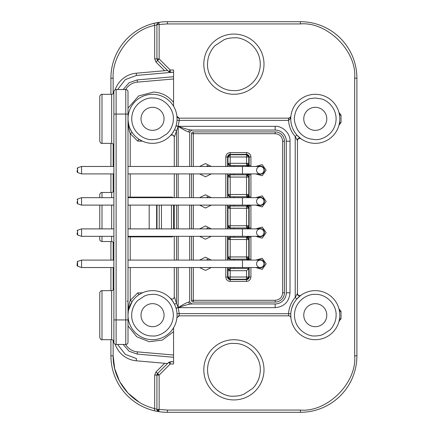 <?xml version="1.0" encoding="UTF-8"?>
<svg xmlns="http://www.w3.org/2000/svg" width="434" height="434" viewBox="0 0 434 434"><rect width="100%" height="100%" fill="white"/><g stroke="black" fill="none" stroke-linecap="round" stroke-linejoin="round"><path stroke-width="0.65" d="M113.887 197.676L81.559 197.676L77.61 198.994L77.61 203.79L77.1 203.09L77.1 201.712M113.887 166.466L81.559 166.466L77.61 167.784L77.61 172.58L77.1 171.875L77.1 170.502M77.1 263.498L77.1 265.51L77.61 266.216L81.559 267.534L81.559 260.102L77.61 261.42L77.61 266.216L77.133 265.733M113.887 228.892L81.559 228.892L77.61 230.21L77.61 235.006L77.1 234.3L77.1 232.928M228.615 269.118L230.194 270.691L246.539 270.691L248.769 268.462L248.769 267.534L248.769 277.011L246.539 279.241L246.539 277.011L248.769 277.011A2.23 2.23 0 0 1 246.539 279.241L230.194 279.241A2.23 2.23 0 0 1 227.964 277.011L227.964 270.691A2.23 2.23 0 0 1 228.615 269.118L230.194 268.462L230.194 270.691L227.964 270.691L227.964 267.534M248.118 156.989A2.23 1.579 -90 0 0 246.539 154.759L248.769 156.989L246.539 156.989L246.539 154.759A2.23 2.23 0 0 1 248.769 156.989L248.769 165.538A2.23 1.996 180 0 1 248.536 166.428L248.563 166.466M230.194 270.691L230.194 277.011L228.615 277.011A2.23 1.579 90 0 0 230.194 279.241L227.964 277.011L228.615 277.011M246.539 270.691L246.539 277.011L230.194 277.011L230.194 279.241L246.539 279.241M230.194 164.882A2.23 1.579 180 0 1 227.964 163.309L227.964 166.466L227.964 163.309L230.194 163.309L230.194 165.538L227.964 163.309L227.964 156.989A2.23 2.23 0 0 1 230.194 154.759L230.194 156.989L246.539 156.989L246.539 163.309L248.769 163.309A2.23 2.23 0 0 1 248.118 164.882L246.539 165.538L246.539 163.309L248.118 164.882M230.194 155.415L230.194 155.415A2.23 1.579 180 0 0 227.964 156.989L230.194 156.989L230.194 163.309L246.539 163.309M248.563 173.898L246.539 174.826L248.769 177.056L227.964 177.056L227.964 173.898L227.964 177.056A2.23 2.23 0 0 1 228.615 175.477L230.194 174.826L230.194 194.519L248.769 194.519L248.769 196.748A2.23 1.996 180 0 1 248.536 197.644L248.563 197.676M248.118 196.097L246.539 196.748L246.539 194.519L248.118 196.097A2.23 2.23 0 0 0 248.769 194.519L248.769 196.748M248.563 205.108L246.539 206.036L248.769 208.266L227.964 208.266L227.964 205.108L227.964 208.266A2.23 2.23 0 0 1 228.615 206.692L230.194 206.036L230.194 225.734L248.769 225.734L248.769 227.964A2.23 1.996 180 0 1 248.536 228.854L248.563 228.892M248.118 227.308L246.539 227.964L246.539 225.734L248.118 227.308A2.23 2.23 0 0 0 248.769 225.734L248.769 227.964M248.563 236.324L246.539 237.252L248.769 239.481L227.964 239.481L227.964 236.324L227.964 239.476A2.23 2.23 0 0 1 228.615 237.903L230.194 237.252L230.194 256.944L248.769 256.944L248.769 259.174A2.23 1.996 180 0 1 248.536 260.064L248.563 260.102M248.118 258.523L246.539 259.174L246.539 256.944L248.118 258.523A2.23 2.23 0 0 0 248.769 256.944L248.769 259.174M230.194 260.102L230.194 259.174L227.964 256.944L230.194 256.944L230.194 259.174L246.539 259.174L248.536 260.064M230.194 228.892L230.194 227.964L227.964 225.734L230.194 225.734L230.194 227.964L246.539 227.964L248.536 228.854M230.194 197.676L230.194 196.748L227.964 194.519L230.194 194.519L230.194 196.748L246.539 196.748L248.536 197.644M255.745 260.102L262.19 258.263L266.161 263.818L262.196 269.373L255.74 267.534M255.745 228.892L262.19 227.053L266.161 232.608L262.196 238.157L255.74 236.324M255.745 197.676L262.19 195.837L266.161 201.392L262.196 206.947L255.74 205.108M255.745 166.466L262.19 164.627L266.161 170.182L262.196 175.732L255.74 173.898M157.455 410.889L159.148 409.441L158.806 411.644A2.23 2.23 0 0 1 157.455 410.889L156.918 409.441L154.688 408.562C130.873 403.257 112.726 380.217 113.144 355.82L113.144 340.261M170.253 362.173L170.253 363.996L169.135 362.878A2.23 1.579 -45 0 1 170.253 362.173L170.253 361.766L168.674 362.417L157.569 373.522A2.23 2.23 0 0 0 157.086 374.249L159.148 375.101L159.148 409.441L156.918 409.441L156.918 375.101A2.23 2.23 0 0 1 157.086 374.249L157.569 373.522L159.148 375.101L154.688 375.101L155.99 371.949L164.66 363.28M110.914 94.308L110.914 78.18A56.48 56.48 0 0 1 154.162 23.273L154.688 25.438L157.569 24.559A2.23 1.579 -90 0 1 158.811 22.384L159.148 24.559L159.148 58.899L157.569 60.478L156.918 58.899L159.148 58.899L170.253 70.004L170.253 72.234L168.674 71.583L170.253 70.004L173.562 70.004L173.562 106.216M157.005 23.935L156.918 24.559L158.811 22.384M152.529 139.639L151.797 139.623C145.634 140.215 131.697 133.547 131.724 118.46C132.229 103.384 146.399 97.216 152.529 98.019L153.267 98.035C163.77 97.9 174.088 108.386 173.334 119.198C173.443 123.994 170.985 129.95 167.166 133.623L160.168 138.191C158.177 138.799 158.047 139.314 152.529 139.639M177.05 119.263L177.056 118.829A24.526 24.526 0 0 1 151.661 143.339A24.526 24.526 0 0 1 128.008 118.829A24.526 24.526 0 0 1 153.403 94.319A24.526 24.526 0 0 1 177.056 118.829L176.909 116.171A2.23 2.23 0 0 0 178.971 118.157M315.279 98.019L321.193 98.876C327.453 100.097 337.733 108.95 335.873 121.818C334.001 134.681 321.627 140.247 315.279 139.639L309.366 138.782C304.375 137.301 300.436 134.28 297.55 129.728C294.664 123.679 293.709 119.046 294.686 115.829C295.359 111.028 297.719 106.748 301.771 103.004L308.33 99.218C308.368 98.881 310.684 98.485 315.279 98.019M290.758 118.829A24.526 24.526 0 0 1 322.25 95.317A24.526 24.526 0 0 1 339.806 118.829A24.526 24.526 0 0 1 308.314 142.341A24.526 24.526 0 0 1 290.758 118.829M315.279 335.981L314.547 335.965C308.384 336.556 294.447 329.889 294.474 314.802C294.979 299.726 309.149 293.552 315.279 294.361L316.017 294.377C326.52 294.241 336.838 304.728 336.084 315.54C336.193 320.33 333.735 326.292 329.916 329.965L322.918 334.527C320.927 335.14 320.797 335.656 315.279 335.981M339.806 315.171A24.526 24.526 0 0 1 314.411 339.681A24.526 24.526 0 0 1 290.758 315.171A24.526 24.526 0 0 1 316.153 290.661A24.526 24.526 0 0 1 339.806 315.171M152.529 294.361L153.267 294.377C159.424 293.785 173.367 300.453 173.334 315.54C172.835 330.616 158.665 336.784 152.529 335.981L151.797 335.965C141.294 336.1 130.976 325.614 131.724 314.802C131.621 310.006 134.079 304.05 137.898 300.377L144.896 295.809C146.887 295.201 147.012 294.686 152.529 294.361M128.29 311.471L128.008 315.171A24.526 24.526 0 0 1 153.403 290.661A24.526 24.526 0 0 1 177.056 315.171A24.526 24.526 0 0 1 151.661 339.681A24.526 24.526 0 0 1 128.008 315.171C128.204 308.579 128.947 303.654 130.238 300.382L132.093 301.614L128.518 310.191M233.904 396.209L233.145 396.199C225.354 397.007 207.561 388.647 207.528 369.448C208.114 350.254 226.141 342.415 233.904 343.446L234.669 343.457C248.617 343.289 261.035 356.775 260.286 370.213C260.172 373.685 259.57 376.761 258.474 379.441C256.771 383.45 254.774 386.493 252.485 388.566L243.61 394.365C241.076 395.152 240.913 395.786 233.904 396.209M264.002 369.828A30.098 30.098 0 0 1 233.036 399.915A30.098 30.098 0 0 1 203.806 369.828A30.098 30.098 0 0 1 234.778 339.746A30.098 30.098 0 0 1 264.002 369.828M233.904 37.791L234.669 37.801C242.46 36.993 260.254 45.353 260.286 64.552C259.7 83.746 241.673 91.585 233.904 90.554L233.145 90.543C219.197 90.711 206.779 77.225 207.528 63.787C207.642 60.315 208.244 57.239 209.34 54.559C211.038 50.55 213.04 47.507 215.329 45.434L224.204 39.635C226.738 38.848 226.901 38.214 233.904 37.791M203.806 64.172A30.098 30.098 0 0 1 234.778 34.085A30.098 30.098 0 0 1 264.002 64.172A30.098 30.098 0 0 1 233.036 94.254A30.098 30.098 0 0 1 203.806 64.172M128.079 197.676L128.008 197.123L172.038 197.123L173.562 197.676M129.679 236.324L130.238 236.877L130.238 236.324M111.657 94.314L101.995 94.308L101.995 143.356L111.657 143.356L111.657 94.314C112.797 94.287 113.54 93.543 113.887 92.079L113.887 342.22A2.23 2.23 0 0 0 116.117 344.45L125.779 344.45A2.23 2.23 0 0 0 128.008 342.22L128.008 91.78A2.23 2.23 0 0 0 125.779 89.55L125.779 344.45A2.23 2.23 0 0 0 128.008 342.22M113.887 145.585L113.887 145.58C113.529 144.11 112.786 143.366 111.657 143.356M99.766 292.879L99.766 337.462L99.766 292.879C100.124 291.404 100.867 290.661 101.995 290.644L101.995 339.692C101.285 340.147 100.542 339.404 99.766 337.462M99.766 96.538L99.766 141.126L99.766 96.538C100.118 95.079 100.862 94.335 101.995 94.308L101.995 94.308M99.766 194.709L99.766 197.676L99.766 194.709C99.636 193.797 101.339 191.969 101.995 192.474L101.995 197.676M99.766 205.108L99.766 228.892L99.766 205.108M99.766 236.324L99.766 239.297L99.766 236.324M256.575 201.392A3.716 3.716 0 0 1 260.286 197.676A3.716 3.716 0 0 1 264.002 201.392A3.716 3.716 0 0 0 260.286 197.676A3.716 3.716 0 0 1 264.002 201.392A3.716 3.716 0 0 1 260.286 205.108A3.716 3.716 0 0 1 256.575 201.392M81.559 197.676L81.559 205.108L77.61 203.79L77.1 203.09M256.575 170.182A3.716 3.716 0 0 1 260.286 166.466A3.716 3.716 0 0 1 264.002 170.182A3.716 3.716 0 0 0 260.286 166.466A3.716 3.716 0 0 1 264.002 170.182A3.716 3.716 0 0 1 260.286 173.898A3.716 3.716 0 0 1 256.575 170.182M81.559 166.466L81.559 173.898L77.61 172.58L77.1 171.875M256.575 263.818A3.716 3.716 0 0 1 260.286 260.102A3.716 3.716 0 0 1 264.002 263.818A3.716 3.716 0 0 0 260.286 260.102A3.716 3.716 0 0 1 264.002 263.818A3.716 3.716 0 0 1 260.286 267.534A3.716 3.716 0 0 1 256.575 263.818M256.575 232.608A3.716 3.716 0 0 1 260.286 228.892A3.716 3.716 0 0 1 264.002 232.608A3.716 3.716 0 0 0 260.286 228.892A3.716 3.716 0 0 1 264.002 232.608A3.716 3.716 0 0 1 260.286 236.324A3.716 3.716 0 0 1 256.575 232.608M81.559 228.892L81.559 236.324L77.61 235.006L77.1 234.3M258.588 260.102A4.085 4.085 0 0 1 264.377 263.818A4.085 4.085 0 0 1 258.588 267.534M258.588 228.892A4.085 4.085 0 0 1 264.377 232.608A4.085 4.085 0 0 1 258.588 236.324M258.588 197.676A4.085 4.085 0 0 1 264.377 201.392A4.085 4.085 0 0 1 258.588 205.108M258.588 166.466A4.085 4.085 0 0 1 264.377 170.182A4.085 4.085 0 0 1 258.588 173.898M341.026 115.113L339.556 115.325L338.97 112.482L341.026 115.113L341.026 122.545L339.556 122.334L339.377 123.408M341.026 311.455L339.556 311.666L338.97 308.824L341.026 311.455L341.026 318.887L339.556 318.675L339.258 320.314M297.149 293.883C297.827 295.646 298.918 296.238 300.431 295.657L296.889 298.95L295.218 297.474L297.447 293.438C297.898 295.462 299.075 296.064 300.974 295.25A2.23 2.23 0 0 1 300.946 295.272M174.267 267.534L174.267 296.861L176.497 303.279L174.501 304.272C172.065 300.274 170.703 298.315 170.416 298.386A2.23 2.23 0 0 0 171.777 299.075L170.416 298.391M142.444 292.82L141.343 293.346M140.752 293.661L138.907 294.778L137.67 292.923L142.45 292.814M164.052 118.829A11.517 11.517 0 0 1 152.529 130.346A11.517 11.517 0 0 1 141.012 118.829A11.517 11.517 0 0 1 152.529 107.312A11.517 11.517 0 0 1 164.052 118.829M326.802 118.829A11.517 11.517 0 0 1 315.279 130.346A11.517 11.517 0 0 1 303.762 118.829A11.517 11.517 0 0 1 315.279 107.312A11.517 11.517 0 0 1 326.802 118.829M326.802 315.171A11.517 11.517 0 0 1 315.279 326.688A11.517 11.517 0 0 1 303.762 315.171A11.517 11.517 0 0 1 315.279 303.654A11.517 11.517 0 0 1 326.802 315.171M164.052 315.171A11.517 11.517 0 0 1 152.529 326.688A11.517 11.517 0 0 1 141.012 315.171A11.517 11.517 0 0 1 152.529 303.654A11.517 11.517 0 0 1 164.052 315.171M242.454 166.466L128.008 166.466L128.008 163.862L128.008 176.497L128.008 173.898L242.454 173.898L242.454 166.466L260.286 166.466M242.454 197.676L128.008 197.676L128.008 195.078L128.008 207.712L128.008 205.108L242.454 205.108L242.454 197.676L260.286 197.676M242.454 228.892L128.008 228.892L128.008 226.288L128.008 238.922L128.008 236.324L242.454 236.324L242.454 228.892L260.286 228.892M242.454 260.102L128.008 260.102L128.008 257.503L128.008 270.138L128.008 267.534L242.454 267.534L242.454 260.102L260.286 260.102M101.995 339.692L111.657 339.692L111.657 290.644L101.995 290.644M111.657 197.676L111.657 192.479L101.995 192.474M111.657 236.324L111.657 241.526L101.995 241.526C100.406 241.136 99.663 240.393 99.766 239.297M99.766 326.688L99.766 303.654M99.766 130.346L99.766 107.312M99.766 228.517L99.766 205.483M288.713 118.162L288.713 120.397M156.62 228.892L156.62 205.108M149.188 228.892L149.188 205.108M113.887 118.824L113.887 91.78A2.23 2.23 0 0 1 116.117 89.55A2.23 2.23 0 0 0 113.887 91.78A2.23 2.23 0 0 1 116.117 89.55L125.779 89.55M299.84 295.662A2.23 2.23 0 0 1 297.447 293.438L297.447 140.562L295.218 136.526C291.198 131.887 288.984 126.511 288.572 120.392L290.465 118.373L290.899 116.171L290.541 117.169L288.632 118.162L179.128 118.162L179.242 120.392L178.195 126.337C183.077 129.516 186.62 131.399 188.812 131.974L189.685 132.196L191.34 130.325L192.788 130.054L192.116 130.054L275.151 130.054A11.148 11.148 0 0 1 286.299 141.196L286.299 292.804A11.148 11.148 0 0 1 275.151 303.946L192.116 303.946L192.788 303.946L191.34 303.675L189.685 301.804L188.812 302.026C186.571 302.628 183.034 304.505 178.195 307.663L179.242 313.608L177.012 313.739M171.484 205.108L171.484 228.892M111.657 192.479L111.657 192.474C112.791 192.468 113.534 191.725 113.887 190.244L113.887 190.493M113.887 243.089L113.887 243.756C113.534 242.286 112.791 241.543 111.657 241.526M113.887 315.165L113.887 298.25M113.887 295.077L113.887 288.42C113.54 289.879 112.797 290.623 111.657 290.644M111.657 339.692C112.791 339.697 113.534 340.44 113.887 341.921L113.887 319.929L128.008 319.929M127.352 301.115L128.008 300.751L127.802 301.69M191.34 303.675A2.23 1.611 90 0 0 192.116 303.946L189.821 304.174C187.564 304.538 183.685 305.699 178.195 307.663L176.068 308.292M178.168 166.466L178.195 126.337C183.723 128.312 187.596 129.473 189.821 129.826L192.116 130.054A2.23 1.611 90 0 0 191.34 130.325M189.821 304.174A2.23 1.389 90 0 1 188.812 302.026M188.812 131.974A2.23 1.389 90 0 1 189.821 129.826M128.008 236.877A2.23 2.23 0 0 1 128.079 236.324A2.23 2.23 0 0 0 128.008 236.877L130.238 236.877L130.238 260.102M113.887 336.366L113.887 319.929M159.218 228.892L159.218 205.108L159.218 228.892M316.153 290.661A24.526 24.526 0 0 0 290.758 315.171L290.899 317.829A2.23 2.23 0 0 0 288.686 315.838L288.572 313.608C288.984 307.489 291.198 302.113 295.218 297.474L295.218 136.526L296.889 135.05M189.685 132.196L189.685 166.466M189.685 173.898L189.685 197.676M189.685 205.108L189.685 228.892M189.685 236.324L189.685 260.102M189.685 267.534L189.685 301.804M176.497 267.534L176.497 303.279L178.195 307.663L275.151 307.663L275.151 303.946A11.148 11.148 0 0 0 286.299 292.804L290.015 292.804C289.136 301.831 284.183 306.784 275.151 307.663M176.036 125.833L178.168 126.473L174.267 137.139L174.267 166.466M174.267 173.898L174.267 197.676M174.267 205.108L174.267 228.892M174.267 236.324L174.267 260.102M173.562 205.108L173.562 228.892M173.562 236.324L172.038 236.877L130.238 236.877M130.238 166.466L130.238 133.618C129.001 130.688 128.258 125.757 128.008 118.829C128.393 124.851 129.755 129.37 132.093 132.386L130.238 133.618L137.67 141.077L142.444 141.186L138.907 139.222L141.842 140.904M173.562 78.972L137.394 82.135A15.087 15.087 0 0 0 125.686 89.55A15.087 15.087 0 0 1 137.394 82.135L137.198 79.916L129.137 82.731L123.158 89.55M115.189 89.751A24.526 24.526 0 0 1 136.276 73.205L167.562 70.471L136.276 73.205A24.526 24.526 0 0 0 115.189 89.751M136.276 360.795L167.562 363.529L136.276 360.795A24.526 24.526 0 0 1 115.189 344.249A24.526 24.526 0 0 0 136.276 360.795L136.471 358.571L125.307 354.399L117.657 344.509M167.562 363.529L168.674 362.417L169.135 362.878M137.394 351.865A15.087 15.087 0 0 1 125.686 344.45A15.087 15.087 0 0 0 137.394 351.865L173.562 355.028L137.394 351.865L137.198 354.084L173.562 357.269M174.267 296.861A2.23 2.23 0 0 1 170.416 298.386A2.23 2.23 0 0 0 174.267 296.861M290.802 313.739L179.242 313.608L179.128 315.838L176.909 317.829L176.98 317.064M177.034 316.212L177.056 315.171A24.526 24.526 0 0 0 153.403 290.661M290.899 317.829A2.23 2.23 0 0 0 288.686 315.838L179.128 315.838A2.23 2.23 0 0 0 178.629 315.898M296.986 135.164L300.974 138.75A2.23 2.23 0 0 0 300.946 138.728M297.681 139.564A2.23 2.23 0 0 0 297.447 140.562C297.919 138.587 299.097 137.985 300.974 138.75M290.465 118.373A2.23 1.524 -146.3 0 1 290.541 117.169L288.632 118.162L288.572 120.392L179.242 120.392L177.012 120.261L177.039 119.757M137.67 141.077L138.907 139.222M275.151 126.337C282.632 125.768 290.579 133.71 290.015 141.196L286.299 141.196A11.148 11.148 0 0 0 275.151 130.054L275.151 126.337L178.195 126.337L176.068 125.708M176.497 166.466L176.497 130.721L174.501 129.728C172.558 133.064 171.191 135.028 170.416 135.614C172.379 134.404 173.665 134.914 174.267 137.139M172.841 135.055A2.23 2.23 0 0 0 170.416 135.614M173.562 72.234L170.253 72.234M164.66 70.72L155.99 62.051L157.569 60.478L168.674 71.583M170.253 361.766L173.562 361.766M128.014 118.162L128.008 118.553M128.008 108.137L138.652 95.952L153.479 92.089C161.312 92.382 168.007 95.778 173.562 102.288M128.014 315.838L128.008 315.437M173.562 331.712L162.321 340.072L149.258 341.726L136.775 336.795L128.008 325.863M341.026 318.887L340.088 319.766A1.486 0.608 11.7 0 0 339.301 320.124L339.377 319.744M340.088 319.766L338.97 321.518L339.301 320.124M339.301 310.218A1.486 0.608 168.3 0 0 340.088 310.576M340.088 123.424L339.301 123.782L338.97 125.176L341.026 122.545M339.377 114.256L339.301 113.876A1.486 0.608 168.3 0 0 340.088 114.234M290.27 117.5A2.23 2.23 0 0 0 290.606 117.066M156.918 24.559L156.918 58.899L154.688 58.899L154.688 25.438C132.055 29.517 111.809 55.221 113.144 78.18L113.144 93.739M173.562 327.784L173.562 363.996L170.253 363.996L159.148 375.101M159.148 22.329L154.162 23.273L158.806 22.356A56.48 56.48 0 0 1 167.394 21.7L300.42 21.7A56.48 56.48 0 0 1 356.9 78.18L356.9 355.82A56.48 56.48 0 0 1 300.42 412.3L167.394 412.3A56.48 56.48 0 0 1 158.806 411.644L154.162 410.727A56.48 56.48 0 0 1 110.914 355.82L113.144 355.82L114.684 368.645L119.6 381.486L127.943 393.058L139.075 402.09M110.914 143.356L110.914 166.466M110.914 173.898L110.914 192.474M110.914 241.526L110.914 260.102M110.914 267.534L110.914 290.644M110.914 339.692L110.914 355.82M159.148 411.671L154.162 410.727A56.48 56.48 0 0 0 156.05 411.15A56.48 56.48 0 0 1 154.162 410.727L154.688 408.562L154.688 375.101M154.618 23.165A56.48 56.48 0 0 1 157.493 22.573A56.48 56.48 0 0 0 154.618 23.165M157.569 24.559L167.394 23.93L300.42 23.93C327.258 21.505 357.095 51.337 354.67 78.18L354.67 355.82C357.095 382.663 327.258 412.495 300.42 410.07L167.367 410.07M167.394 412.3A56.48 56.48 0 0 1 158.47 411.589A56.48 56.48 0 0 0 167.394 412.3L167.394 410.07L159.148 409.441M157.276 411.389A56.48 56.48 0 0 1 156.24 411.188A56.48 56.48 0 0 0 157.276 411.389M275.151 302.091L275.151 300.306C279.713 299.861 282.214 297.361 282.659 292.804L284.444 292.804A9.288 9.288 0 0 1 275.151 302.091L193.325 302.091A1.785 1.785 0 0 1 191.54 300.306L191.54 267.534M284.444 141.196L282.659 141.196C282.214 136.639 279.713 134.139 275.151 133.694L275.151 131.909A9.288 9.288 0 0 1 284.444 141.196L284.444 292.804M208.884 173.898L202.098 173.898M202.098 166.466L208.884 166.466L206.888 165.517M208.884 205.108L202.098 205.108M202.098 197.676L208.884 197.676L206.888 196.727M208.884 236.324L202.098 236.324M202.098 228.892L208.884 228.892L206.888 227.937M208.884 267.534L202.098 267.534M202.098 260.102L208.884 260.102L206.888 259.152M249.143 267.534L249.143 277.011A2.599 2.599 0 0 1 246.539 279.61L230.194 279.61A2.599 2.599 0 0 1 227.59 277.011L227.59 267.534M225.805 166.466L225.805 156.989C226.06 154.33 227.524 152.871 230.194 152.605L230.194 154.39L246.539 154.39A2.599 2.599 0 0 1 249.143 156.989L249.143 166.466M249.143 173.898L249.143 197.676M249.143 205.108L249.143 228.892M249.143 236.324L249.143 260.102M230.194 154.39A2.599 2.599 0 0 0 227.59 156.989L225.805 156.989M227.59 260.102L227.59 236.324M227.59 228.892L227.59 205.108M227.59 197.676L227.59 173.898M227.59 166.466L227.59 156.989M230.194 258.523A2.23 1.579 180 0 1 227.964 256.944L227.964 236.324M230.194 227.308A2.23 1.579 180 0 1 227.964 225.734L227.964 205.108M230.194 196.097A2.23 1.579 180 0 1 227.964 194.519L227.964 177.056C228.105 175.71 228.848 174.967 230.194 174.826L246.539 174.826L246.539 175.477A2.23 1.579 0 0 1 248.769 177.056L248.769 176.774M230.194 205.108L230.194 206.036C229.103 205.987 228.36 206.72 227.964 208.239L227.964 208.266C228.105 206.926 228.848 206.183 230.194 206.036L246.539 206.036C247.885 206.183 248.628 206.926 248.769 208.266L248.769 207.984M230.194 236.324L230.194 237.252C229.103 237.197 228.36 237.93 227.964 239.449L227.964 239.481C228.105 238.136 228.848 237.393 230.194 237.252L246.539 237.252L246.539 237.903A2.23 1.579 0 0 1 248.769 239.481L248.769 256.944C248.628 258.29 247.885 259.033 246.539 259.174C247.939 258.843 248.682 258.105 248.769 256.95L248.763 257.134M191.54 166.466L191.54 133.694A1.785 1.785 0 0 1 193.325 131.909L275.151 131.909M191.54 260.102L191.54 236.324M191.54 228.892L191.54 205.108M191.54 197.676L191.54 173.898M199.575 166.466L205.488 163.569L211.331 166.466M211.331 173.898L205.466 176.795L199.58 173.898M199.575 197.676L205.488 194.779L211.331 197.676M211.331 205.108L205.466 208.005L199.58 205.108M199.575 228.892L205.488 225.989L211.331 228.892M211.331 236.324L205.466 239.221L199.58 236.324M199.575 260.102L205.488 257.205L211.331 260.102M211.331 267.534L205.466 270.431L199.58 267.534M230.194 152.605L246.539 152.605C249.187 152.882 250.651 154.341 250.923 156.989L250.923 166.466M249.143 277.011L250.923 277.011C250.651 279.659 249.192 281.118 246.539 281.395L230.194 281.395C227.53 281.14 226.071 279.675 225.805 277.011L225.805 267.534M230.194 166.466L230.194 165.538L246.539 165.538L248.536 166.428M229.033 268.787L230.194 268.462L248.693 268.462M230.194 173.898L230.194 174.826C229.103 174.772 228.36 175.504 227.964 177.023L227.964 173.898M227.964 156.989L230.194 154.759L246.539 154.759M248.769 237.252A2.23 1.996 180 0 0 248.536 236.356M248.763 225.924L248.769 225.734C248.628 227.074 247.885 227.817 246.539 227.964C247.939 227.633 248.682 226.89 248.769 225.734L248.769 208.266A2.23 1.579 0 0 0 246.539 206.692L246.539 225.734M248.769 206.036A2.23 1.996 180 0 0 248.536 205.146M248.763 194.709L248.769 194.524C248.628 195.864 247.885 196.607 246.539 196.748C247.939 196.418 248.682 195.68 248.769 194.524L248.769 177.056C249.062 176.871 248.601 176.188 247.396 174.994M248.769 174.826A2.23 1.996 180 0 0 248.536 173.936M248.763 163.499L248.769 163.314C248.628 164.654 247.885 165.397 246.539 165.538C247.939 165.208 248.682 164.464 248.769 163.314L248.769 165.538M242.454 236.324L260.286 236.324A3.716 3.716 0 0 0 264.002 232.608M242.454 267.534L260.286 267.534A3.716 3.716 0 0 0 264.002 263.818M242.454 173.898L260.286 173.898A3.716 3.716 0 0 0 264.002 170.182M242.454 205.108L260.286 205.108A3.716 3.716 0 0 0 264.002 201.392M246.539 278.585A2.23 1.579 0 0 0 248.769 277.011M250.261 206.036L246.539 206.036L246.539 206.692M228.615 237.903L230.194 239.481M228.615 206.692L230.194 208.266M228.615 175.477L230.194 177.056M158.03 60.017A2.23 1.579 -135 0 1 157.325 58.899M170.253 71.583A2.23 1.579 180 0 1 168.962 71.29M128.149 197.676A2.23 1.579 180 0 1 128.008 197.123M111.657 228.892L111.657 205.108M128.008 118.829A24.526 24.526 0 0 1 153.403 94.319M322.25 95.317A24.526 24.526 0 0 1 339.806 118.829M203.806 369.828A30.098 30.098 0 0 1 234.778 339.746M234.778 34.085A30.098 30.098 0 0 1 264.002 64.172M101.995 205.108L101.995 228.892M101.995 236.324L101.995 241.526M130.238 205.108L130.238 228.892M116.117 89.55L116.117 344.45A2.23 2.23 0 0 1 113.887 342.22M113.887 114.071L128.008 114.071M161.448 228.892L161.448 205.108M290.015 141.196L290.015 292.804M130.238 197.676L130.238 173.898M176.036 308.167L178.168 307.527L178.168 267.534M178.168 260.102L178.168 236.324M178.168 228.892L178.168 205.108M178.168 197.676L178.168 173.898M176.497 260.102L176.497 236.324M176.497 228.892L176.497 205.108M176.497 197.676L176.497 173.898M137.67 292.923L130.238 300.382L130.238 267.534M172.038 236.877L172.038 236.324M172.038 197.676L172.038 197.123M117.636 89.55L125.307 79.601L136.471 75.429L136.276 73.205M136.471 75.429L172.954 72.234M172.954 361.766L171.501 361.636M123.158 344.45L129.137 351.269L137.198 354.084M297.149 140.117C297.854 138.338 298.945 137.746 300.431 138.343L300.963 138.739M179.128 118.162L288.632 118.162L179.128 118.162L176.915 116.182M173.562 76.731L137.198 79.916M157.569 373.522L155.99 371.949M155.99 62.051L154.688 58.899M156.989 228.892L156.989 205.108M113.144 290.08L113.144 267.534M113.144 260.102L113.144 242.091M113.144 191.909L113.144 173.898M113.144 166.466L113.144 143.92M167.394 21.7L167.394 23.93L300.42 23.93L300.42 21.7M110.914 78.18L113.144 78.18M158.806 411.644L156.918 409.441M300.42 412.3L300.42 410.07M354.67 355.82L356.9 355.82M356.9 78.18L354.67 78.18M193.325 302.091L193.325 300.306L191.54 300.306M191.54 133.694L193.325 133.694L193.325 131.909M246.539 154.39L246.539 152.605M249.143 156.989L250.923 156.989M250.923 173.898L250.923 197.676M250.923 205.108L250.923 228.892M250.923 236.324L250.923 260.102M250.923 267.534L250.923 277.011M246.539 279.61L246.539 281.395M230.194 279.61L230.194 281.395M227.59 277.011L225.805 277.011M225.805 260.102L225.805 236.324M225.805 228.892L225.805 205.108M225.805 197.676L225.805 173.898M275.151 133.694L193.325 133.694L193.325 166.466M193.325 173.898L193.325 197.676M193.325 205.108L193.325 228.892M193.325 236.324L193.325 260.102M193.325 267.534L193.325 300.306L275.151 300.306M282.659 292.804L282.659 141.196M246.539 237.903L246.539 256.944M246.539 175.477L246.539 194.519M233.904 166.466L233.904 165.538M233.904 174.826L233.904 173.898M233.904 197.676L233.904 196.748M233.904 206.036L233.904 205.108M233.904 228.892L233.904 227.964M233.904 237.252L233.904 236.324M233.904 259.174L233.904 260.102M227.964 270.664C228.36 269.145 229.103 268.413 230.194 268.462L230.194 267.534M233.904 268.462L233.904 267.534M227.964 163.309A2.23 2.23 0 0 0 230.194 165.538C228.213 164.616 227.47 163.873 227.964 163.309M227.964 194.519A2.23 2.23 0 0 0 230.194 196.748C228.213 195.826 227.47 195.083 227.964 194.519M227.964 225.734A2.23 2.23 0 0 0 230.194 227.964C228.213 227.036 227.47 226.293 227.964 225.734L227.964 228.892M227.964 256.944A2.23 2.23 0 0 0 230.194 259.174C228.213 258.252 227.47 257.508 227.964 256.944L227.964 260.102M77.61 198.994L77.1 199.7M77.61 167.784L77.1 168.49M77.61 261.42L77.1 262.125M77.61 230.21L77.1 230.91M113.887 260.102L81.559 260.102M101.995 143.356C101.285 143.806 100.542 143.063 99.766 141.126M192.788 130.054L192.116 130.054M192.116 303.946L192.788 303.946M179.128 315.838L178.146 316.066M177.007 316.755L176.969 317.243M176.947 317.476L176.915 317.775M176.915 317.807L176.898 318.079M288.686 315.838L289.022 315.865M290.878 317.59L290.818 316.923M291.854 307.928L293.541 303.816M297.355 298.435L297.838 297.93M298.776 297.03L300.008 295.983M297.447 293.438L297.659 294.388M297.447 140.562L297.746 139.444M300.192 138.164L299.015 137.182M298.966 137.139L298.554 136.764M297.762 135.994L297.312 135.517M170.416 135.609C171.24 134.421 172.477 134.676 174.132 136.368M339.144 124.493L339.019 124.992M339.155 113.214L339.09 112.938M250.261 259.174L246.539 259.174M246.539 237.252L250.261 237.252M250.261 227.964L246.539 227.964M250.261 196.748L246.539 196.748M246.539 174.826L250.261 174.826M250.261 165.538L246.539 165.538M247.396 237.42C248.601 238.613 249.062 239.297 248.769 239.47M247.396 206.21C248.601 207.398 249.062 208.081 248.769 208.255M113.887 236.324L81.559 236.324M113.887 267.534L81.559 267.534M113.887 173.898L81.559 173.898M113.887 205.108L81.559 205.108"/></g></svg>
